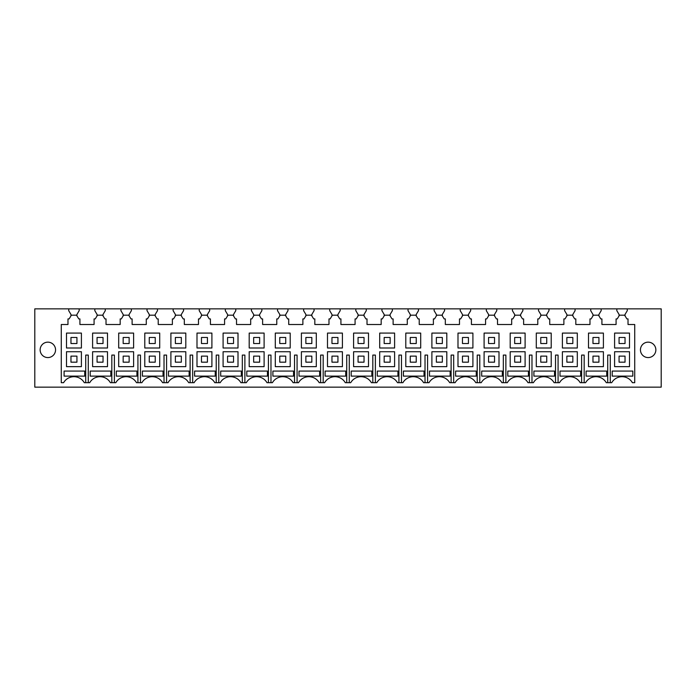 <?xml version="1.0" encoding="UTF-8"?>
<svg xmlns="http://www.w3.org/2000/svg" width="696" height="696" viewBox="0 0 696 696"><rect width="100%" height="100%" fill="white"/><g stroke="black" fill="none" stroke-linecap="round" stroke-linejoin="round"><path stroke-width="1.04" d="M625.034 315.888L625.034 314.444L627.27 310.712L627.27 308.85L661.2 308.85L661.2 387.15L34.8 387.15L34.8 308.85L68.73 308.85L68.73 310.712L70.966 314.444L70.966 315.888L69.104 318.916L67.982 318.916L67.982 324.51L61.274 324.51L61.274 382.678L63.614 382.678A11.928 11.928 0 0 1 84.286 382.678L89.714 382.678A11.928 11.928 0 0 1 110.386 382.678L115.814 382.678A11.928 11.928 0 0 1 136.486 382.678L141.914 382.678A11.928 11.928 0 0 1 162.586 382.678L168.014 382.678A11.928 11.928 0 0 1 188.686 382.678L194.114 382.678A11.928 11.928 0 0 1 214.786 382.678L220.214 382.678A11.928 11.928 0 0 1 240.886 382.678L246.314 382.678A11.928 11.928 0 0 1 266.986 382.678L272.414 382.678A11.928 11.928 0 0 1 293.086 382.678L298.514 382.678A11.928 11.928 0 0 1 319.186 382.678L324.614 382.678A11.928 11.928 0 0 1 345.286 382.678L350.714 382.678A11.928 11.928 0 0 1 371.386 382.678L376.814 382.678A11.928 11.928 0 0 1 397.486 382.678L402.914 382.678A11.928 11.928 0 0 1 423.586 382.678L429.014 382.678A11.928 11.928 0 0 1 449.686 382.678L455.114 382.678A11.928 11.928 0 0 1 475.786 382.678L481.214 382.678A11.928 11.928 0 0 1 501.886 382.678L507.314 382.678A11.928 11.928 0 0 1 527.986 382.678L533.414 382.678A11.928 11.928 0 0 1 554.086 382.678L559.514 382.678A11.928 11.928 0 0 1 580.186 382.678L585.614 382.678A11.928 11.928 0 0 1 606.286 382.678L611.714 382.678A11.928 11.928 0 0 1 632.386 382.678L634.726 382.678L634.726 324.51L628.018 324.51L628.018 318.916L626.896 318.916L624.599 315.192L619.501 315.192L617.204 318.916L616.082 318.916L616.082 324.51L601.918 324.51L601.918 318.916L600.796 318.916L598.499 315.192L593.401 315.192L591.104 318.916L589.982 318.916L589.982 324.51L575.818 324.51L575.818 318.916L574.696 318.916L572.399 315.192L567.301 315.192L565.004 318.916L563.882 318.916L563.882 324.51L549.718 324.51L549.718 318.916L548.596 318.916L546.299 315.192L541.201 315.192L538.904 318.916L537.782 318.916L537.782 324.51L523.618 324.51L523.618 318.916L522.496 318.916L520.199 315.192L515.101 315.192L512.804 318.916L511.682 318.916L511.682 324.51L497.518 324.51L497.518 318.916L496.396 318.916L494.099 315.192L489.001 315.192L486.704 318.916L485.582 318.916L485.582 324.51L471.418 324.51L471.418 318.916L470.296 318.916L467.999 315.192L462.901 315.192L460.604 318.916L459.482 318.916L459.482 324.51L445.318 324.51L445.318 318.916L444.196 318.916L441.899 315.192L436.801 315.192L434.504 318.916L433.382 318.916L433.382 324.51L419.218 324.51L419.218 318.916L418.096 318.916L415.799 315.192L410.701 315.192L408.404 318.916L407.282 318.916L407.282 324.51L393.118 324.51L393.118 318.916L391.996 318.916L389.699 315.192L384.601 315.192L382.304 318.916L381.182 318.916L381.182 324.51L367.018 324.51L367.018 318.916L365.896 318.916L363.599 315.192L358.501 315.192L356.204 318.916L355.082 318.916L355.082 324.51L340.918 324.51L340.918 318.916L339.796 318.916L337.499 315.192L332.401 315.192L330.104 318.916L328.982 318.916L328.982 324.51L314.818 324.51L314.818 318.916L313.696 318.916L311.399 315.192L306.301 315.192L304.004 318.916L302.882 318.916L302.882 324.51L288.718 324.51L288.718 318.916L287.596 318.916L285.299 315.192L280.201 315.192L277.904 318.916L276.782 318.916L276.782 324.51L262.618 324.51L262.618 318.916L261.496 318.916L259.199 315.192L254.101 315.192L251.804 318.916L250.682 318.916L250.682 324.51L236.518 324.51L236.518 318.916L235.396 318.916L233.099 315.192L228.001 315.192L225.704 318.916L224.582 318.916L224.582 324.51L210.418 324.51L210.418 318.916L209.296 318.916L206.999 315.192L201.901 315.192L199.604 318.916L198.482 318.916L198.482 324.51L184.318 324.51L184.318 318.916L183.196 318.916L180.899 315.192L175.801 315.192L173.504 318.916L172.382 318.916L172.382 324.51L158.218 324.51L158.218 318.916L157.096 318.916L154.799 315.192L149.701 315.192L147.404 318.916L146.282 318.916L146.282 324.51L132.118 324.51L132.118 318.916L130.996 318.916L128.699 315.192L123.601 315.192L121.304 318.916L120.182 318.916L120.182 324.51L106.018 324.51L106.018 318.916L104.896 318.916L102.599 315.192L97.501 315.192L95.204 318.916L94.082 318.916L94.082 324.51L79.918 324.51L79.918 318.916L78.796 318.916L76.499 315.192L71.401 315.192L70.966 315.888M625.034 337.482L625.034 343.528L619.066 343.528L619.066 337.482L625.034 337.482L625.034 343.528M629.506 333.088L614.594 333.088L614.594 348L629.506 348L629.506 333.088M603.406 333.088L588.494 333.088L588.494 348L603.406 348L603.406 333.088M572.834 337.482L572.834 343.528L566.866 343.528L566.866 337.482L572.834 337.482L572.834 343.528M562.394 348L577.306 348L577.306 333.088L562.394 333.088L562.394 348M551.206 333.088L536.294 333.088L536.294 348L551.206 348L551.206 333.088M520.634 337.482L520.634 343.528L514.666 343.528L514.666 337.482L520.634 337.482L520.634 343.528M510.194 348L525.106 348L525.106 333.088L510.194 333.088L510.194 348M499.006 333.088L484.094 333.088L484.094 348L499.006 348L499.006 333.088M468.434 337.482L468.434 343.528L462.466 343.528L462.466 337.482L468.434 337.482L468.434 343.528M472.906 333.088L457.994 333.088L457.994 348L472.906 348L472.906 333.088M446.806 333.088L431.894 333.088L431.894 348L446.806 348L446.806 333.088M420.706 333.088L405.794 333.088L405.794 348L420.706 348L420.706 333.088M394.606 333.088L379.694 333.088L379.694 348L394.606 348L394.606 333.088M368.506 333.088L353.594 333.088L353.594 348L368.506 348L368.506 333.088M342.406 333.088L327.494 333.088L327.494 348L342.406 348L342.406 333.088M316.306 333.088L301.394 333.088L301.394 348L316.306 348L316.306 333.088M285.734 337.482L285.734 343.528L279.766 343.528L279.766 337.482L285.734 337.482L285.734 343.528M290.206 333.088L275.294 333.088L275.294 348L290.206 348L290.206 333.088M264.106 333.088L249.194 333.088L249.194 348L264.106 348L264.106 333.088M233.534 337.482L233.534 343.528L227.566 343.528L227.566 337.482L233.534 337.482L233.534 343.528M238.006 333.088L223.094 333.088L223.094 348L238.006 348L238.006 333.088M207.434 315.888L207.434 314.444L209.67 310.712L209.67 308.85L225.33 308.85L225.33 310.712L227.566 314.444L227.566 315.888M233.534 315.888L233.534 314.444L235.77 310.712L235.77 308.85L225.33 308.85M235.77 308.85L251.43 308.85L251.43 310.712L253.666 314.444L253.666 315.888M259.634 315.888L259.634 314.444L261.87 310.712L261.87 308.85L251.43 308.85M261.87 308.85L277.53 308.85L277.53 310.712L279.766 314.444L279.766 315.888M285.734 315.888L285.734 314.444L287.97 310.712L287.97 308.85L277.53 308.85M287.97 308.85L303.63 308.85L303.63 310.712L305.866 314.444L305.866 315.888M311.834 315.888L311.834 314.444L314.07 310.712L314.07 308.85L303.63 308.85M314.07 308.85L329.73 308.85L329.73 310.712L331.966 314.444L331.966 315.888M337.934 315.888L337.934 314.444L340.17 310.712L340.17 308.85L329.73 308.85M340.17 308.85L355.83 308.85L355.83 310.712L358.066 314.444L358.066 315.888M364.034 315.888L364.034 314.444L366.27 310.712L366.27 308.85L355.83 308.85M366.27 308.85L381.93 308.85L381.93 310.712L384.166 314.444L384.166 315.888M390.134 315.888L390.134 314.444L392.37 310.712L392.37 308.85L381.93 308.85M392.37 308.85L408.03 308.85L408.03 310.712L410.266 314.444L410.266 315.888M416.234 315.888L416.234 314.444L418.47 310.712L418.47 308.85L408.03 308.85M418.47 308.85L434.13 308.85L434.13 310.712L436.366 314.444L436.366 315.888M442.334 315.888L442.334 314.444L444.57 310.712L444.57 308.85L434.13 308.85M444.57 308.85L460.23 308.85L460.23 310.712L462.466 314.444L462.466 315.888M468.434 315.888L468.434 314.444L470.67 310.712L470.67 308.85L460.23 308.85M470.67 308.85L486.33 308.85L486.33 310.712L488.566 314.444L488.566 315.888M494.534 315.888L494.534 314.444L496.77 310.712L496.77 308.85L486.33 308.85M496.77 308.85L512.43 308.85L512.43 310.712L514.666 314.444L514.666 315.888M520.634 315.888L520.634 314.444L522.87 310.712L522.87 308.85L512.43 308.85M522.87 308.85L538.53 308.85L538.53 310.712L540.766 314.444L540.766 315.888M546.734 315.888L546.734 314.444L548.97 310.712L548.97 308.85L538.53 308.85M548.97 308.85L564.63 308.85L564.63 310.712L566.866 314.444L566.866 315.888M572.834 315.888L572.834 314.444L575.07 310.712L575.07 308.85L564.63 308.85M592.966 314.444L592.966 315.888L592.966 314.444L590.73 310.712L590.73 308.85L575.07 308.85M598.934 315.888L598.934 314.444L601.17 310.712L601.17 308.85L590.73 308.85M601.17 308.85L616.83 308.85L616.83 310.712L619.066 314.444L619.066 315.888L619.066 314.444M627.27 308.85L616.83 308.85M654.91 346.173A7.708 7.708 0 0 1 651.847 356.63A7.708 7.708 0 0 1 641.39 353.559A7.708 7.708 0 0 1 644.452 343.102A7.708 7.708 0 0 1 654.91 346.173M629.506 351.732L614.594 351.732L614.594 366.644L629.506 366.644L629.506 351.732M603.406 351.732L588.494 351.732L588.494 366.644L603.406 366.644L603.406 351.732M562.394 366.644L577.306 366.644L577.306 351.732L562.394 351.732L562.394 366.644M551.206 351.732L536.294 351.732L536.294 366.644L551.206 366.644L551.206 351.732M510.194 366.644L525.106 366.644L525.106 351.732L510.194 351.732L510.194 366.644M499.006 351.732L484.094 351.732L484.094 366.644L499.006 366.644L499.006 351.732M472.906 351.732L457.994 351.732L457.994 366.644L472.906 366.644L472.906 351.732M446.806 351.732L431.894 351.732L431.894 366.644L446.806 366.644L446.806 351.732M420.706 351.732L405.794 351.732L405.794 366.644L420.706 366.644L420.706 351.732M394.606 351.732L379.694 351.732L379.694 366.644L394.606 366.644L394.606 351.732M368.506 351.732L353.594 351.732L353.594 366.644L368.506 366.644L368.506 351.732M342.406 351.732L327.494 351.732L327.494 366.644L342.406 366.644L342.406 351.732M316.306 351.732L301.394 351.732L301.394 366.644L316.306 366.644L316.306 351.732M290.206 351.732L275.294 351.732L275.294 366.644L290.206 366.644L290.206 351.732M264.106 351.732L249.194 351.732L249.194 366.644L264.106 366.644L264.106 351.732M238.006 351.732L223.094 351.732L223.094 366.644L238.006 366.644L238.006 351.732M211.906 348L211.906 333.088L196.994 333.088L196.994 348L211.906 348M250.682 318.916L250.682 324.51M276.782 318.916L276.782 324.51M302.882 318.916L302.882 324.51M328.982 318.916L328.982 324.51M355.082 318.916L355.082 324.51M381.182 318.916L381.182 324.51M407.282 318.916L407.282 324.51M433.382 318.916L433.382 324.51M459.482 318.916L459.482 324.51M485.582 318.916L485.582 324.51M511.682 318.916L511.682 324.51M537.782 318.916L537.782 324.51M563.882 318.916L563.882 324.51M607.721 382.678L607.721 355.082L610.279 355.082L610.279 382.678M581.621 382.678L581.621 355.082L584.179 355.082L584.179 382.678M555.521 382.678L555.521 355.082L558.079 355.082L558.079 382.678M529.421 382.678L529.421 355.082L531.979 355.082L531.979 382.678M503.321 382.678L503.321 355.082L505.879 355.082L505.879 382.678M477.221 382.678L477.221 355.082L479.779 355.082L479.779 382.678M451.121 382.678L451.121 355.082L453.679 355.082L453.679 382.678M425.021 382.678L425.021 355.082L427.579 355.082L427.579 382.678M398.921 382.678L398.921 355.082L401.479 355.082L401.479 382.678M372.821 382.678L372.821 355.082L375.379 355.082L375.379 382.678M346.721 382.678L346.721 355.082L349.279 355.082L349.279 382.678M320.621 382.678L320.621 355.082L323.179 355.082L323.179 382.678M294.521 382.678L294.521 355.082L297.079 355.082L297.079 382.678M268.421 382.678L268.421 355.082L270.979 355.082L270.979 382.678M242.321 382.678L242.321 355.082L244.879 355.082L244.879 382.678M216.221 382.678L216.221 355.082L218.779 355.082L218.779 382.678M211.906 366.644L211.906 351.732L196.994 351.732L196.994 366.644L211.906 366.644M554.538 376.118L533.902 376.118L533.902 371.072L554.538 371.072L554.538 376.118M560.002 371.072L580.638 371.072L580.638 376.118L560.002 376.118L560.002 371.072M528.438 376.118L528.438 371.072L507.802 371.072L507.802 376.118L528.438 376.118M502.338 376.118L502.338 371.072L481.702 371.072L481.702 376.118L502.338 376.118M455.602 376.118L455.602 371.072L476.238 371.072L476.238 376.118L455.602 376.118M403.402 376.118L403.402 371.072L424.038 371.072L424.038 376.118L403.402 376.118M450.138 376.118L450.138 371.072L429.502 371.072L429.502 376.118L450.138 376.118M606.738 376.118L586.102 376.118L586.102 371.072L606.738 371.072L606.738 376.118M299.002 376.118L299.002 371.072L319.638 371.072L319.638 376.118L299.002 376.118M272.902 376.118L272.902 371.072L293.538 371.072L293.538 376.118L272.902 376.118M267.438 376.118L267.438 371.072L246.802 371.072L246.802 376.118L267.438 376.118M215.238 376.118L215.238 371.072L194.602 371.072L194.602 376.118L215.238 376.118M241.338 376.118L241.338 371.072L220.702 371.072L220.702 376.118L241.338 376.118M377.302 371.072L397.938 371.072L397.938 376.118L377.302 376.118L377.302 371.072M351.202 371.072L371.838 371.072L371.838 376.118L351.202 376.118L351.202 371.072M612.202 376.118L612.202 371.072L632.838 371.072L632.838 376.118L612.202 376.118M325.102 376.118L325.102 371.072L345.738 371.072L345.738 376.118L325.102 376.118M207.434 337.482L207.434 343.528L201.466 343.528L201.466 337.482L207.434 337.482L207.434 343.528M209.67 308.85L199.23 308.85L199.23 310.712L201.466 314.444L201.466 315.888M181.334 315.888L181.334 314.444L183.57 310.712L183.57 308.85L199.23 308.85M185.806 348L185.806 333.088L170.894 333.088L170.894 348L185.806 348M190.121 382.678L190.121 355.082L192.679 355.082L192.679 382.678M185.806 366.644L185.806 351.732L170.894 351.732L170.894 366.644L185.806 366.644M189.138 376.118L189.138 371.072L168.502 371.072L168.502 376.118L189.138 376.118M183.57 308.85L173.13 308.85L173.13 310.712L175.366 314.444L175.366 315.888L175.366 314.444M181.334 337.482L181.334 343.528L175.366 343.528L175.366 337.482L181.334 337.482L181.334 343.528M155.234 315.888L155.234 314.444L157.47 310.712L157.47 308.85L173.13 308.85M159.706 348L159.706 333.088L144.794 333.088L144.794 348L159.706 348M157.47 308.85L147.03 308.85L147.03 310.712L149.266 314.444L149.266 315.888M164.021 382.678L164.021 355.082L166.579 355.082L166.579 382.678M159.706 366.644L159.706 351.732L144.794 351.732L144.794 366.644L159.706 366.644M163.038 376.118L163.038 371.072L142.402 371.072L142.402 376.118L163.038 376.118M133.606 348L133.606 333.088L118.694 333.088L118.694 348L133.606 348M137.921 382.678L137.921 355.082L140.479 355.082L140.479 382.678M133.606 366.644L133.606 351.732L118.694 351.732L118.694 366.644L133.606 366.644M136.938 376.118L136.938 371.072L116.302 371.072L116.302 376.118L136.938 376.118M136.486 382.678A11.928 11.928 0 0 0 131.988 378.241M129.134 337.482L129.134 343.528L123.166 343.528L123.166 337.482L129.134 337.482L129.134 343.528M76.934 315.888L76.934 314.444L79.17 310.712L79.17 308.85L68.73 308.85M79.17 308.85L94.83 308.85L94.83 310.712L97.066 314.444L97.066 315.888L97.066 314.444M103.034 315.888L103.034 314.444L105.27 310.712L105.27 308.85L94.83 308.85M105.27 308.85L120.93 308.85L120.93 310.712L123.166 314.444L123.166 315.888M129.134 315.888L129.134 314.444L131.37 310.712L131.37 308.85L120.93 308.85M131.37 308.85L147.03 308.85M54.61 353.559A7.708 7.708 0 0 0 51.547 343.102A7.708 7.708 0 0 0 41.09 346.173A7.708 7.708 0 0 0 44.152 356.63A7.708 7.708 0 0 0 54.61 353.559M85.721 382.678L85.721 355.082L88.279 355.082L88.279 382.678M111.821 382.678L111.821 355.082L114.379 355.082L114.379 382.678M84.738 376.118L64.102 376.118L64.102 371.072L84.738 371.072L84.738 376.118M110.838 376.118L90.202 376.118L90.202 371.072L110.838 371.072L110.838 376.118M120.182 318.916L120.182 324.51M81.406 351.732L66.494 351.732L66.494 366.644L81.406 366.644L81.406 351.732M107.506 333.088L92.594 333.088L92.594 348L107.506 348L107.506 333.088M81.406 333.088L66.494 333.088L66.494 348L81.406 348L81.406 333.088M94.082 318.916L94.082 324.51M107.506 351.732L92.594 351.732L92.594 366.644L107.506 366.644L107.506 351.732M76.934 343.528L70.966 343.528L70.966 337.482L76.934 337.482L76.934 343.528M76.934 362.172L70.966 362.172L70.966 356.126L76.934 356.126L76.934 362.172M103.034 343.528L97.066 343.528L97.066 337.482L103.034 337.482L103.034 343.528M103.034 362.172L97.066 362.172L97.066 356.126L103.034 356.126L103.034 362.172M129.134 362.172L123.166 362.172L123.166 356.126L129.134 356.126L129.134 362.172M155.234 343.528L149.266 343.528L149.266 337.482L155.234 337.482L155.234 343.528M155.234 362.172L149.266 362.172L149.266 356.126L155.234 356.126L155.234 362.172M181.334 362.172L175.366 362.172L175.366 356.126L181.334 356.126L181.334 362.172M259.634 343.528L253.666 343.528L253.666 337.482L259.634 337.482L259.634 343.528M311.834 343.528L305.866 343.528L305.866 337.482L311.834 337.482L311.834 343.528M207.434 362.172L201.466 362.172L201.466 356.126L207.434 356.126L207.434 362.172M233.534 362.172L227.566 362.172L227.566 356.126L233.534 356.126L233.534 362.172M259.634 362.172L253.666 362.172L253.666 356.126L259.634 356.126L259.634 362.172M285.734 362.172L279.766 362.172L279.766 356.126L285.734 356.126L285.734 362.172M311.834 362.172L305.866 362.172L305.866 356.126L311.834 356.126L311.834 362.172M337.934 343.528L331.966 343.528L331.966 337.482L337.934 337.482L337.934 343.528M337.934 362.172L331.966 362.172L331.966 356.126L337.934 356.126L337.934 362.172M364.034 362.172L358.066 362.172L358.066 356.126L364.034 356.126L364.034 362.172M364.034 343.528L358.066 343.528L358.066 337.482L364.034 337.482L364.034 343.528M390.134 343.528L384.166 343.528L384.166 337.482L390.134 337.482L390.134 343.528M390.134 362.172L384.166 362.172L384.166 356.126L390.134 356.126L390.134 362.172M416.234 362.172L410.266 362.172L410.266 356.126L416.234 356.126L416.234 362.172M416.234 343.528L410.266 343.528L410.266 337.482L416.234 337.482L416.234 343.528M442.334 343.528L436.366 343.528L436.366 337.482L442.334 337.482L442.334 343.528M442.334 362.172L436.366 362.172L436.366 356.126L442.334 356.126L442.334 362.172M468.434 362.172L462.466 362.172L462.466 356.126L468.434 356.126L468.434 362.172M494.534 343.528L488.566 343.528L488.566 337.482L494.534 337.482L494.534 343.528M494.534 362.172L488.566 362.172L488.566 356.126L494.534 356.126L494.534 362.172M520.634 362.172L514.666 362.172L514.666 356.126L520.634 356.126L520.634 362.172M546.734 362.172L540.766 362.172L540.766 356.126L546.734 356.126L546.734 362.172M546.734 343.528L540.766 343.528L540.766 337.482L546.734 337.482L546.734 343.528M572.834 362.172L566.866 362.172L566.866 356.126L572.834 356.126L572.834 362.172M598.934 362.172L592.966 362.172L592.966 356.126L598.934 356.126L598.934 362.172M598.934 343.528L592.966 343.528L592.966 337.482L598.934 337.482L598.934 343.528M625.034 362.172L619.066 362.172L619.066 356.126L625.034 356.126L625.034 362.172"/></g></svg>
